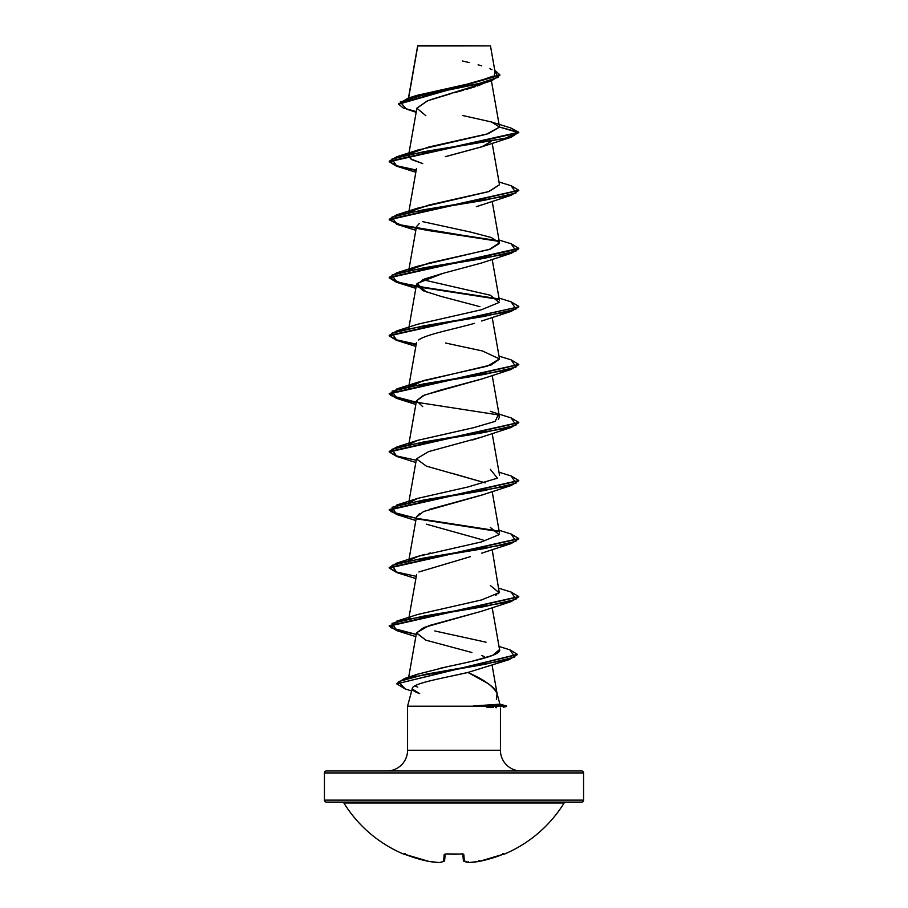 <?xml version="1.0" encoding="UTF-8"?>
<svg xmlns="http://www.w3.org/2000/svg" width="908" height="908" viewBox="0 0 908 908"><rect width="100%" height="100%" fill="white"/><g stroke="black" fill="none" stroke-linecap="round" stroke-linejoin="round"><path stroke-width="1.36" d="M503.815 853.997L504.258 854.156A129.572 129.572 0 0 0 564.129 803.001L343.871 803.001A129.572 129.572 0 0 0 403.742 854.156L428.735 861.386A129.311 119.016 -77.1 0 0 439.154 862.589A129.311 49.293 -84.6 0 0 443.592 861.386L444.194 854.53L446.146 853.929L463.216 854.065L464.408 861.386A129.311 49.293 84.6 0 0 468.846 862.589A129.311 119.016 77.1 0 0 479.265 861.386L490.978 858.491L503.622 854.065M342.225 802.082A1.941 1.941 0 0 1 343.871 803.001A1.941 1.941 0 0 0 342.225 802.082M503.452 854.133A0.976 0.976 0 0 0 504.258 854.156A129.572 129.572 0 0 0 564.129 803.001A1.941 1.941 0 0 1 565.775 802.082A1.941 1.941 0 0 0 564.129 803.001L343.871 803.001A129.572 129.572 0 0 0 403.742 854.156L405.013 853.634M326.381 802.082L581.619 802.082A1.941 1.941 0 0 0 583.572 800.13L324.428 800.13A1.941 1.941 0 0 0 326.381 802.082A1.941 1.941 0 0 1 324.428 800.13L583.572 800.13L583.572 772.924A1.941 1.941 0 0 0 581.619 770.983L326.381 770.983A1.941 1.941 0 0 0 324.428 772.924L583.572 772.924L324.428 772.924L324.428 800.13L324.428 772.924A1.941 1.941 0 0 1 326.381 770.983L581.619 770.983A1.941 1.941 0 0 1 583.572 772.924L583.572 800.13A1.941 1.941 0 0 1 581.619 802.082L326.381 802.082L581.619 802.082M417.748 45.968L490.468 45.888L418.021 45.4L490.468 45.888L417.703 45.718L408.634 98.019L417.748 45.968M496.347 699.353L497.085 693.667L499.899 704.188L506.505 705.959L473.59 705.959L499.899 704.188L497.085 693.667C496.744 691.033 493.646 687.594 487.778 683.372L467.904 672.465L447.36 676.959M418.531 693.201C413.639 691.294 411.585 689.671 412.346 688.332L407.567 706.197L407.567 750.246A20.736 20.736 0 0 1 386.831 770.983A20.736 20.736 0 0 0 407.567 750.246L500.433 750.246L500.433 708.058L500.433 750.246A20.736 20.736 0 0 0 521.169 770.983M407.567 706.197L473.953 706.197L407.567 706.197L407.567 750.246L500.433 750.246M499.899 704.188L506.505 705.959L473.59 705.959M493.248 707.514L486.722 707.128M481.966 84.183L480.536 84.762M479.969 84.989L477.165 86.01M475.406 86.612L466.292 89.415M463.716 90.153L453.886 92.854M451.038 93.626L427.339 100.867L416.908 108.109L408.838 153.861M482.386 146.608L445.329 156.664M482.091 204.754L476.337 206.684M419.451 223.345L416.466 226.671L408.838 269.96M426.317 291.979L417.01 283.489L443.036 273.342L424.002 279.153L416.466 284.726L422.969 290.662L440.698 296.292L479.901 306.666M474.498 323.327C455.362 328.889 425.75 334.439 418.633 339.989L420.325 338.922M482.284 378.829L439.915 390.258L423.06 395.65L416.466 400.814L422.731 406.636M482.137 436.93L472.546 439.983M452.139 473.318L485.269 482.863L426.329 466.122L416.477 458.869L428.599 451.605L481.671 437.1L511.181 427.464L423.559 441.969L392.04 449.233L396.807 456.486L415.83 462.49M482.568 494.815L429.7 509.297M419.723 513.406L416.466 516.902L408.838 560.191M470.378 556.672L418.917 571.972M416.613 574.458L408.748 618.734M482.046 611.095L423.775 627.53L416.466 633.001L425.625 640.004L416.511 632.808L428.996 625.623L481.671 611.232L511.193 601.595L423.571 616.112L392.04 623.365L396.807 630.629L415.83 636.633M412.346 688.332C412.913 683.043 445.476 677.754 467.904 672.465C484.055 679.525 493.782 686.596 497.085 693.667M417.794 687.118L414.706 685.96L417.794 687.118M417.725 674.19L447.122 666.733M448.949 666.336L454.919 665.065M457.042 664.611L462.649 663.396M464.703 662.942L470.719 661.591M472.228 661.24L492.624 655.383L499.559 649.538L492.17 607.6M409.383 618.609L410.098 617.985L409.383 618.609M495.609 595.308L496.653 594.74M497.97 593.866L498.923 592.947M499.23 592.481L492.17 549.556M408.748 560.69L408.498 562.086L409.383 560.565M490.297 527.4L499.094 534.664L481.49 541.917L417.703 556.434L410.098 559.941L419.156 555.957M422.061 555.094L424.467 554.425M428.746 553.335L430.267 552.972M408.748 502.646L408.498 504.042L410.098 501.897M499.514 475.156L492.17 433.468M498.299 419.451L499.502 416.965L492.17 375.424M499.468 416.851L498.129 415.013L495.246 421.346L473.726 427.668L417.703 440.335L410.098 443.853M408.748 386.558L408.498 387.943L422.98 380.69L487.324 366.174L499.502 358.921L482.443 350.976L445.601 343.031M408.748 270.459L408.498 271.855L409.383 270.334L408.827 271.038M499.514 243.344L490.57 249.053L417.703 266.192L410.098 269.71L429.212 262.991L489.06 249.552L499.502 242.833L491.341 237.533L471.263 232.244L422.731 221.654M408.748 212.415L408.498 213.8L409.383 212.29M499.491 184.733L488.436 191.702L417.703 208.148L410.098 211.666L429.2 204.947L489.06 191.497L499.502 184.778L492.17 143.237M422.719 163.599L411.869 159.683L408.498 155.756L409.383 154.246L410.348 158.752L422.719 163.61M491.557 122.001L510.784 127.971L518.786 132.227L511.193 137.233L423.571 151.738L392.04 159.002L396.807 166.255L416.148 170.477L396.342 166.107L389.214 161.738L518.786 132.716L499.525 127.063L486.359 134.282L417.703 150.104L410.098 153.622L428.86 146.982L488.266 133.703L499.525 127.063L491.557 122.001L462.422 115.452M417.725 45.82L423.934 45.831M416.17 112.297L406.33 109.062L400.19 102.002L423.4 94.931L491.591 80.812L430.256 99.801M427.759 100.709L416.897 108.2L425.807 115.679M491.591 80.812L499.877 75.273L398.635 104.193L403.163 107.916L416.284 111.639M499.525 127.063L518.786 132.227L389.214 161.249L396.807 156.732L505.052 138.357L518.786 132.227L510.75 127.96M398.635 103.705L499.877 74.785L494.792 70.37L498.083 77.35L476.303 84.342L407.681 98.314L398.635 104.193M417.601 46.399L417.691 45.729M407.681 98.314L416.84 95.397L470.832 83.32M475.508 82.219L493.169 76.136M494.383 75.137L494.746 71.891M491.954 69.712L489.934 68.724M481.751 65.853L478.107 64.82M469.232 62.573L462.501 61.006M495.337 707.593L496.37 707.718M419.644 693.599L412.323 689.058M467.904 672.465L509.365 659.571L425.432 674.281L398.34 681.647L405.331 689.002L411.642 690.977M484.486 656.609L481.83 655.621M471.888 652.5L426.329 640.265M483.101 540.01L426.317 524.166M416.443 517.049L423.627 511.488L481.683 495.144L511.193 485.508L423.571 500.024L392.04 507.277L396.807 514.53L415.83 520.534M416.454 400.905L424.354 395.105L481.683 379.045L511.181 369.42L423.559 383.925L392.04 391.189L396.819 398.442L416.148 402.664L396.342 398.294L389.214 393.924L518.763 364.653L511.181 369.42M443.036 273.342L481.671 262.957L511.193 253.321L423.571 267.837L392.04 275.09L396.807 282.343L416.148 286.576L396.342 282.195L389.214 277.825L518.786 248.803L511.193 253.321M477.767 206.241L511.193 195.277L423.571 209.782L392.04 217.046L396.807 224.299L498.617 241.312L428.44 230.541L399.906 225.161L389.214 219.781L518.763 190.51L511.193 195.277M448.053 155.983L481.671 146.869L491.001 141.603M416.988 286.724L498.617 299.356L416.988 286.724M518.786 306.847L511.193 311.365L423.559 325.881L392.04 333.134L396.807 340.398L416.148 344.62L396.342 340.25L389.214 335.869L518.786 306.847L389.214 335.392L396.807 330.875L484.441 316.359L515.96 309.106L511.193 301.853L499.003 298.062M396.841 456.497L389.214 451.968L518.763 422.708L511.181 427.464M396.841 514.541L389.214 510.012L518.763 480.752L511.193 485.508M416.999 518.911L498.617 531.543L416.999 518.911M396.841 572.585L389.214 568.056L518.763 538.796L511.193 543.552L423.571 558.068L392.04 565.321L396.807 572.573L415.83 578.578M396.841 630.629L389.214 626.111L518.763 596.84L511.193 601.595M405.365 689.013L396.717 683.837L517.367 654.6L509.365 659.571M389.237 161.488L396.751 165.755L416.227 170.012L396.751 165.755L389.237 161.488M511.159 185.743L518.786 190.271L389.214 219.293L396.819 214.776L484.441 200.271L515.96 193.007L511.181 185.754L499.003 181.975M389.237 219.543L400.473 224.821L428.769 230.11L497.902 240.688L428.769 230.11L400.473 224.821L389.237 219.543M511.159 243.787L518.786 248.315L389.214 277.349L396.807 272.82L484.441 258.315L515.96 251.062L511.181 243.798L499.003 240.018M416.681 286.179L497.902 298.732L428.769 288.165L400.473 282.876L389.237 277.587L396.751 281.843L416.227 286.099M511.159 301.842L518.786 306.371M389.237 335.631L396.751 339.887L416.227 344.155L396.751 339.887L389.237 335.631M511.159 359.886L518.786 364.414L389.214 393.436L396.365 397.817L416.227 402.199L390.917 395.559L396.807 388.919L484.429 374.402L515.96 367.15L511.193 359.897L499.003 356.106M416.681 402.278L497.902 414.831M511.159 417.93L518.786 422.458L389.214 451.48L396.807 446.963L484.429 432.458L515.96 425.194L511.193 417.941L490.297 411.313M389.237 451.73L396.751 455.986L416.227 460.243L396.751 455.986L389.237 451.73M511.159 475.974L518.786 480.502L389.214 509.524L396.365 513.905L416.227 518.286L390.917 511.647L396.807 505.007L484.441 490.502L515.96 483.249L511.193 475.985L499.003 472.205M416.681 518.366L497.902 530.919M511.159 534.029L518.786 538.558L389.214 567.579L396.819 563.062L484.441 548.546L515.96 541.293L511.181 534.029L499.003 530.249M389.237 567.818L396.751 572.074L416.227 576.342L396.751 572.074L389.237 567.818M511.159 592.073L518.786 596.601L389.214 625.623L396.365 630.004L416.227 634.386L390.917 627.746L396.807 621.106L484.441 606.589L515.96 599.337L511.181 592.084L499.003 588.293M396.739 683.599L404.525 678.514L485.371 664.202L514.757 657.04L510.012 649.89L517.39 654.362L396.717 683.837M422.719 279.698L490.297 295.225L499.094 302.478L481.478 309.73L417.703 324.247L396.807 330.875M499.514 359.08L491.341 364.88L417.703 382.291L409.383 386.422M496.415 413.866L498.129 415.013M490.297 469.357L497.414 478.175L467.926 486.983L417.703 498.379L409.383 502.521M490.297 585.456L499.094 592.708L481.478 599.961L417.703 614.478L396.807 621.106M434.807 630.958L486.086 642.206M499.514 649.299C502.691 655.599 469.379 661.921 440.21 668.254M404.525 678.514L418.111 674.054L410.779 677.289M506.505 705.959L473.953 706.435L506.505 706.435L503.52 707.241M462.864 853.985L462.864 853.985A0.976 0.897 -5 0 0 463.806 854.53A0.976 0.897 175 0 1 462.91 854.11M504.258 854.156L502.362 854.53A129.572 129.072 180 0 1 479.265 861.386A129.311 119.016 -102.9 0 1 468.846 862.589L463.364 860.523L462.796 854.076L463.364 860.523A0.976 0.953 -5 0 0 464.408 861.386A0.976 0.885 110.9 0 1 463.977 861.34L463.364 860.523L464.408 861.386L463.806 854.53L461.854 853.929A129.572 119.708 180 0 1 446.146 853.929L444.194 854.53A0.976 0.897 5 0 0 445.17 853.974L445.136 853.985M445.204 854.076L444.636 860.523L443.592 861.386A0.976 0.953 5 0 0 444.636 860.523L445.204 854.076M479.197 861.397L479.072 860.523L479.265 861.386L468.562 862.589A0.976 0.897 -80.9 0 0 468.846 862.589L468.573 862.589A0.976 0.897 -80.9 0 1 468.301 862.498M478.709 860.523L479.231 861.397L502.362 854.53L503.883 853.997L502.896 853.406M445.09 854.11A0.976 0.897 -175 0 1 444.194 854.53L443.592 861.386L444.636 860.523L444.012 861.34A0.976 0.885 69.1 0 1 444.023 861.34A0.976 0.885 -110.9 0 1 443.592 861.386L444.568 860.523M468.846 862.589L468.358 861.715L468.846 862.589A129.311 49.293 -95.4 0 1 464.408 861.386L463.432 860.523L464.408 861.386M443.592 861.386A129.311 49.293 95.4 0 1 439.154 862.589L439.154 862.589A129.311 119.016 102.9 0 1 428.735 861.386L428.735 861.386A129.572 129.072 180 0 1 405.638 854.53L403.833 853.929A0.976 0.965 22.5 0 0 404.174 854.008A0.976 0.965 -157.5 0 1 403.833 853.929L403.742 854.156M454 854.235L446.146 853.929M405.638 854.53L428.803 861.397M444.012 861.34L439.427 862.589A0.976 0.897 -99.1 0 1 439.154 862.589A0.976 0.897 80.9 0 0 439.699 862.498M428.735 861.386L439.234 862.6M417.657 45.809L408.441 98.075M491.41 80.88L499.502 126.768M408.748 154.371L408.498 155.756M416.466 168.627L408.838 211.916M492.17 201.281L499.502 242.833M492.17 259.325L499.502 300.877M416.466 284.726L408.838 328.004M492.17 317.369L499.502 358.921M416.466 342.77L408.838 386.048M416.466 400.814L408.838 444.103M416.466 458.846L408.838 502.147M492.17 491.512L499.502 533.064M416.466 633.001L408.657 677.334M492.057 664.985L497.164 694.007M495.246 72.969L490.468 45.888M481.671 553.188L511.193 543.552M415.83 404.446L396.819 398.442M415.83 346.391L396.807 340.398M481.671 321.012L511.193 311.365M415.83 288.347L396.807 282.343M415.83 230.303L396.807 224.299M415.83 172.259L396.807 166.255M481.671 146.869L511.193 137.233M417.703 150.104L396.807 156.732M417.703 208.148L396.819 214.776M417.703 266.192L396.807 272.82M417.703 382.291L396.807 388.919M417.703 440.335L396.807 446.963M417.703 498.379L396.807 505.007M417.703 556.434L396.819 563.062M499.014 646.428L510.012 649.89M463.988 861.34L463.364 860.523L463.988 861.34M462.978 854.144L461.854 854.008L462.762 853.713M454.102 854.235L455.964 854.212M457.927 854.178L446.146 854.008M404.117 853.997L405.104 853.406L404.117 853.997"/></g></svg>
